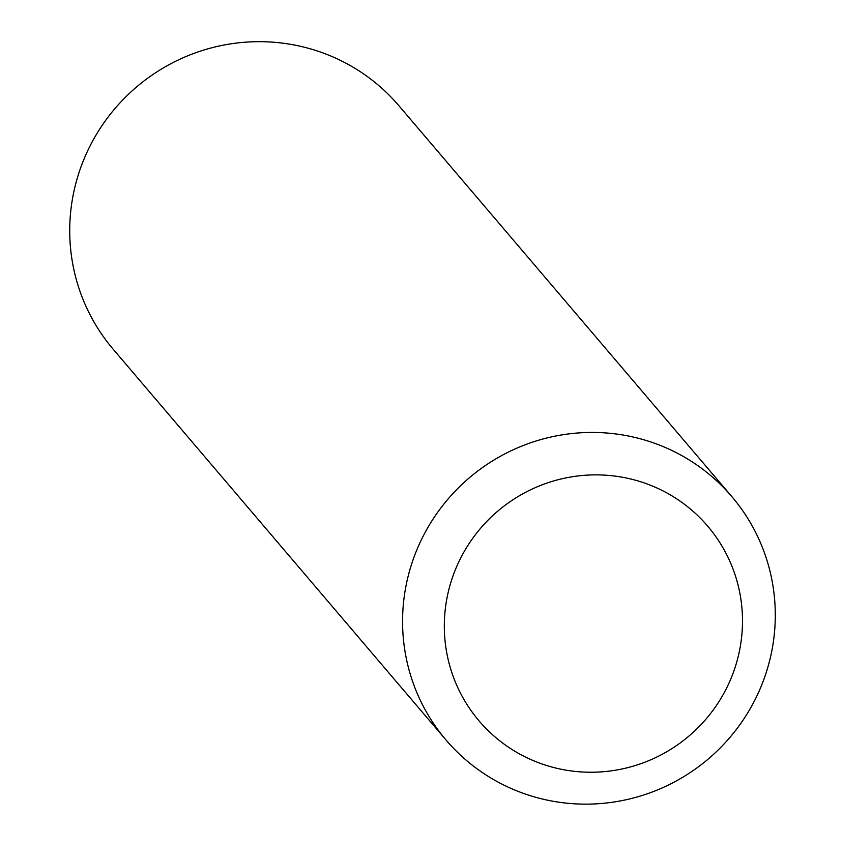 <?xml version="1.0" encoding="UTF-8"?>
<svg xmlns="http://www.w3.org/2000/svg" width="843" height="843" viewBox="0 0 843 843"><rect width="100%" height="100%" fill="white"/><g stroke="black" fill="none" stroke-linecap="round" stroke-linejoin="round"><path stroke-width="1.26" d="M763.758 679.69A187.704 184.501 -40.4 0 1 446.031 740.006A187.704 184.501 -40.4 0 1 469.288 477.844A187.704 184.501 -40.4 0 1 731.819 496.58A187.704 184.501 -40.4 0 1 763.758 679.69M731.819 496.58L398.981 105.818A187.704 184.501 139.6 0 0 136.45 87.071A187.704 184.501 139.6 0 0 113.194 349.244L446.031 740.006M733.273 672.672A150.159 147.599 -40.4 0 1 478.761 720.533A150.159 147.599 -40.4 0 1 568.193 477.465A150.159 147.599 -40.4 0 1 733.273 672.672"/></g></svg>
